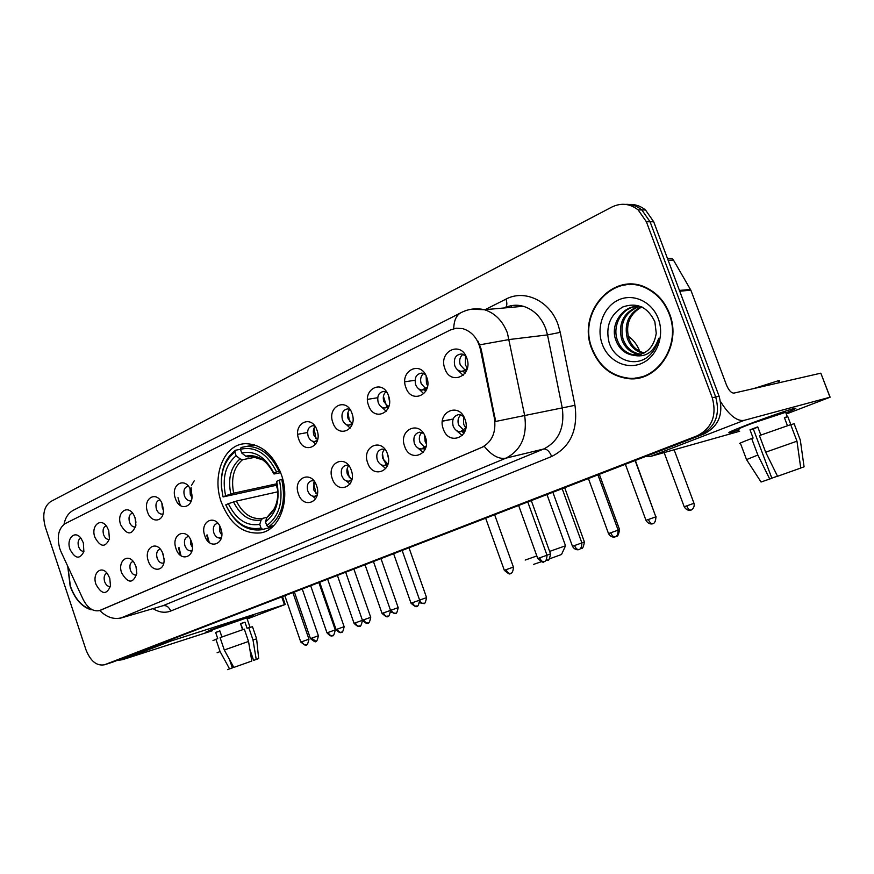 <?xml version="1.0" encoding="UTF-8"?>
<svg xmlns="http://www.w3.org/2000/svg" width="874" height="874" viewBox="0 0 874 874"><rect width="100%" height="100%" fill="white"/><g stroke="black" fill="none" stroke-linecap="round" stroke-linejoin="round"><path stroke-width="1.31" d="M221.351 502.332C230.223 524.422 243.442 534.593 260.998 532.856C279.953 529.655 290.681 499.928 281.308 474.473C273.234 454.327 261.282 444.068 245.441 443.675C224.028 444.068 211.552 475.696 221.351 502.332M135.973 566.505L136.814 573.475C133.001 583.81 127.954 583.614 121.661 572.907C117.28 561.184 128.085 552.444 134.268 562.911L135.973 566.505M133.121 561.348L133.066 561.359C130.139 562.594 129.254 565.511 130.39 570.121C131.81 573.672 133.798 575.311 136.366 575.026L136.366 575.026M163.176 554.334L164.104 559.939C164.443 571.782 151.737 572.492 148.318 560.988C143.489 548.096 156.49 539.695 162.269 552.171L163.176 554.334M160.292 549.156L159.997 549.2C156.938 550.456 155.987 553.45 157.145 558.169C158.587 561.774 160.63 563.435 163.285 563.151L163.777 562.998M191.45 541.694C196.847 556.476 180.568 563.522 176.002 548.599C170.605 534.08 186.708 526.64 191.45 541.694M188.555 536.505L187.986 536.57C184.764 537.849 183.748 540.908 184.938 545.769C186.402 549.407 188.5 551.09 191.231 550.806L192.04 550.533M220.849 528.541C226.399 543.606 209.454 550.937 204.789 535.729C199.25 520.937 215.998 513.202 220.849 528.541M217.976 523.384L217.091 523.439C213.704 524.728 212.611 527.874 213.835 532.867C215.31 536.549 217.473 538.253 220.292 537.98L221.428 537.543M316.585 485.726C322.593 501.698 303.431 509.99 298.405 493.854C292.397 478.187 311.341 469.436 316.585 485.726M313.941 480.908L311.854 480.7C307.834 482.022 306.468 485.431 307.779 490.926C309.32 494.695 311.636 496.476 314.727 496.268L317.175 495.023M351.272 470.212C357.455 486.512 337.451 495.176 332.295 478.701C326.111 462.707 345.886 453.584 351.272 470.212M348.813 465.634L346.213 465.23C341.92 466.53 340.445 470.037 341.778 475.74C343.34 479.531 345.7 481.334 348.879 481.17L351.894 479.498M387.499 454.01C393.868 470.66 372.969 479.695 367.681 462.87C361.312 446.559 381.971 437.022 387.499 454.01M385.303 449.793L382.113 449.072C377.524 450.35 375.907 453.956 377.273 459.899C378.835 463.69 381.239 465.525 384.494 465.416L388.176 463.198M425.376 437.076C431.931 454.076 410.081 463.526 404.651 446.341C398.085 429.68 419.684 419.706 425.376 437.076M423.529 433.373L419.684 432.182C414.735 433.406 412.965 437.12 414.352 443.337C415.915 447.117 418.351 448.985 421.672 448.952L426.13 446.013M465.012 419.345C471.774 436.716 448.908 446.614 443.326 429.047C436.552 412.025 459.167 401.592 465.012 419.345M463.646 416.417L459.058 414.527C453.693 415.642 451.716 419.465 453.136 426.031C454.677 429.768 457.135 431.658 460.489 431.723L465.875 427.823M109.774 578.227L110.495 586.017C106.519 595.139 101.69 594.604 95.987 584.389C91.945 573.486 101.22 564.724 107.469 573.748L109.774 578.227M106.967 573.115C104.301 574.415 103.514 577.255 104.618 581.625C105.994 585.132 107.928 586.749 110.408 586.476M108.737 530.594L109.414 538.821C105.317 547.856 100.466 547.342 94.873 537.281C90.601 525.809 100.903 516.851 106.989 526.935L108.737 530.594M106.191 525.831C103.307 527.077 102.433 530.005 103.569 534.604C104.869 537.969 106.726 539.564 109.141 539.411L109.141 539.411M135.099 517.9L135.918 525.23C131.985 535.543 126.905 535.412 120.699 524.837C116.067 512.415 128.128 503.588 133.984 515.321L135.099 517.9M132.531 513.114L132.498 513.114C129.33 514.262 128.336 517.266 129.494 522.139C130.827 525.525 132.728 527.142 135.208 527L135.623 526.902M162.477 504.702L163.416 510.427C163.711 522.39 150.962 523.428 147.52 511.913C142.364 498.06 157.134 489.877 162.214 503.981L162.477 504.702M159.909 499.917L159.636 499.939C156.304 501.097 155.233 504.178 156.424 509.192C157.768 512.601 159.713 514.251 162.258 514.12L162.979 513.923M190.947 490.98C196.377 505.806 179.989 513.464 175.39 498.475C169.96 483.912 186.173 475.86 190.947 490.98M188.38 486.228L187.844 486.25C184.327 487.408 183.179 490.576 184.403 495.744C185.758 499.174 187.746 500.846 190.357 500.736L191.417 500.42M317.011 430.227C323.074 446.253 303.759 455.278 298.7 439.054C292.637 423.333 311.734 413.85 317.011 430.227M314.848 426.053L312.87 425.682C308.391 426.752 306.818 430.27 308.14 436.246C309.527 439.709 311.657 441.468 314.531 441.534L317.459 440.245M351.993 413.369C358.22 429.735 338.052 439.152 332.863 422.59C326.625 406.552 346.563 396.643 351.993 413.369M350.048 409.524L347.601 408.89C342.794 409.895 341.068 413.522 342.422 419.76C343.799 423.202 345.94 424.993 348.857 425.125L352.462 423.42M388.526 395.758C394.95 412.462 373.875 422.317 368.544 405.394C362.12 389.017 382.954 378.671 388.526 395.758M386.887 392.382L383.926 391.377C378.748 392.273 376.836 395.998 378.213 402.553C379.567 405.951 381.719 407.765 384.658 407.983L389.061 405.744M426.752 377.339C433.362 394.403 411.315 404.717 405.842 387.422C399.221 370.707 421.017 359.88 426.752 377.339M425.496 374.618L421.978 373.067C416.352 373.799 414.232 377.634 415.62 384.56C416.953 387.892 419.083 389.728 422.022 390.055L427.364 387.127M466.76 358.056C473.588 375.503 450.492 386.297 444.866 368.609C438.038 351.534 460.86 340.204 466.76 358.056M466.017 356.297L461.909 353.948C455.747 354.418 453.366 358.351 454.764 365.747C456.042 368.97 458.129 370.816 461.013 371.286C463.821 371.472 465.984 370.183 467.503 367.397M83.347 542.841L83.871 551.614C79.742 559.688 75.109 558.912 69.975 549.276C66.009 538.526 74.989 529.611 81.096 538.439L83.347 542.841M80.834 538.111C78.234 539.455 77.48 542.295 78.573 546.621C79.829 549.899 81.621 551.483 83.926 551.385M455.878 430.074L462.204 435.558M417.805 447.914L423.125 452.459M381.293 464.793L385.751 468.606M346.257 480.842L349.961 484.043M312.619 496.126L315.656 498.803M219.396 538.056L220.827 539.455M190.641 550.893L191.646 551.898M456.884 369.178L463.165 375.35M418.482 388.668L423.824 393.759M381.687 407.087L386.199 411.326M346.399 424.567L350.168 428.129M312.531 441.217L315.656 444.189M189.8 500.769L190.903 501.96M136.737 569.826L136.235 568.613M164.072 558.934L162.477 552.597M192.389 547.266L190.761 544.305L190.39 539.225M221.778 534.964L219.636 531.436L219.472 525.503M317.317 494.367L313.493 489.615L314.345 481.432M351.872 479.531L347.448 474.484C346.377 470.955 346.814 468.005 348.77 465.623M387.597 463.865L382.888 458.686C381.752 454.95 382.288 451.869 384.494 449.422M424.906 447.499L419.902 442.189C418.712 438.235 419.356 435.001 421.825 432.499M463.93 430.369L458.599 424.939C457.364 420.744 458.118 417.368 460.882 414.8M135.973 522.226L134.847 517.2M163.416 510.187L162.302 507.914L161.865 503.151M191.865 497.415L190.27 494.498L190.019 488.795M317.579 439.819L313.897 435.186C312.848 431.745 313.253 428.817 315.11 426.414M352.266 423.628L348.125 418.766C347 414.975 347.546 411.851 349.786 409.403M388.253 406.607L383.861 401.625C382.67 397.604 383.336 394.338 385.849 391.825M425.857 388.81L421.202 383.708C419.957 379.436 420.744 376.017 423.562 373.449M466.574 370.489L461.013 371.286M465.176 370.183L460.259 364.971C458.959 360.438 459.877 356.854 463.034 354.243M61.093 551.909L59.803 548.664C56.646 536.723 58.46 528.366 65.233 523.592L450.274 330.022L456.261 328.209L462.532 328.591C471.709 331.301 477.663 338.216 480.394 349.316L494.411 418.198C496.334 432.16 492.149 441.883 481.869 447.368L99.341 610.642C92.939 611.724 87.531 607.965 83.106 599.356L61.093 551.909M67.702 566.155L70.16 586.104C74.814 599.007 81.806 606.906 91.125 609.801M591.829 348.988C598.898 366.326 610.915 376.181 627.882 378.573C657.27 382.736 682.397 345.055 669.517 313.679C665.048 302.207 657.805 293.817 647.787 288.496C614.116 269.596 576.381 312.466 591.829 348.988M635.048 378.06L639.954 377.721M630.176 378.715L628.493 378.464M112.626 662.153L703.996 433.952C718.778 426.337 723.814 413.763 719.094 396.206L653.708 221.767L650.07 221.767L641.833 209.924C636.906 205.914 631.399 204.068 625.314 204.374C631.399 204.068 636.906 205.914 641.833 209.924L650.07 221.767L715.708 396.982L650.07 221.767L646.389 221.767L638.129 209.88C629.892 203.533 621.141 202.593 611.887 207.04L50.659 501.589C43.919 506.505 42.138 514.972 45.306 526.978L86.002 649.852C90.535 661.225 96.708 666.196 104.53 664.764L697.124 435.831C711.982 428.162 717.041 415.478 712.277 397.768L646.389 221.767M703.996 433.952L700.577 434.881C715.402 427.244 720.438 414.615 715.708 396.982C720.438 414.615 715.402 427.244 700.577 434.881L109.053 663.29L697.124 435.831M108.398 663.519L109.053 663.29L108.398 663.519M478.034 341.221L481.192 349.207L495.624 421.465L524.673 415.521C527.437 436.017 521.188 450.23 505.926 458.151C498.934 459.44 491.712 455.496 484.251 446.319L99.876 610.489M629.247 284.17L624.386 285.099M653.708 221.767L645.504 209.978C640.598 205.991 635.114 204.145 629.04 204.45M67.899 566.592L70.368 586.017C74.88 598.581 81.675 606.37 90.743 609.375M75.109 582.128L79.829 592.299M247.134 618.126L253.143 615.34L211.246 629.651L253.263 615.307L247.134 618.126M212.196 630.351L205.346 632.361L211.246 629.651L205.466 632.339L212.196 630.351M116.908 660.526L122.491 659.695L212.327 630.744M165.809 641.658L171.391 640.871L284.432 604.699L281.756 596.909M282.521 596.614L285.219 604.469L247.189 618.989M285.219 604.469L284.432 604.699M230.769 661.858L232.353 667.889L229.534 659.597M221.854 636.993L219.92 631.061M212.076 629.99L246.796 617.852M212.972 640.587L217.746 638.599L215.66 632.448L219.855 630.864L221.92 636.971M249.866 649.426L253.602 660.383L256.235 659.455L252.99 639.932L248.795 627.652L247.069 628.297L244.971 622.179L240.503 623.621L242.579 629.717M220.095 637.638L244.327 629.127L248.533 641.45L251.788 661.05L233.817 667.419L224.29 649.994L220.095 637.638M248.795 627.652L252.499 626.724M215.889 639.211L220.073 651.534L229.578 668.905L232.364 667.911M217.102 652.78L220.073 651.534M224.29 649.994L248.533 641.45M252.99 639.932L256.617 638.861M227.513 669.604L229.578 668.905M256.235 659.455L258.682 658.581L256.606 638.752L252.433 626.549M251.778 660.973L250.991 652.736M243.081 629.542L240.569 623.807M215.66 632.448L219.855 631.094M241.071 623.654L244.971 622.179M634.207 284.389L629.247 284.673M669.102 313.864C664.666 302.48 657.466 294.167 647.525 288.901C614.214 270.295 576.938 312.695 592.211 348.813C599.193 365.944 611.057 375.7 627.827 378.081C656.931 382.266 681.862 344.946 669.102 313.864M643.581 353.26L642.914 353.14C635.442 351.315 630.241 346.388 627.303 338.336C623.949 323.992 628.526 313.493 641.013 306.84M644.258 352.91C636.829 351.075 631.651 346.159 628.734 338.14C625.413 324.188 629.75 313.799 641.735 306.982M640.784 354.374L637.233 354.025C629.739 352.189 624.517 347.229 621.567 339.123C618.115 323.162 623.643 312.291 638.129 306.523M641.494 354.145L638.665 353.806C631.17 351.971 625.959 347.011 623.009 338.926C619.579 323.369 624.855 312.586 638.85 306.566M632.984 355.172C646.094 355.117 653.85 347.83 656.254 333.289L654.855 321.752C647.743 306.993 637.037 302.076 622.736 306.993C610.096 314.858 605.507 326.526 608.959 341.996C613.745 358.952 632.907 366.949 646.323 357.936C652.834 353.304 656.964 346.749 658.723 338.271C653.861 352.375 645.274 358.001 632.984 355.172L631.487 354.931C623.96 353.085 618.716 348.071 615.755 339.92C609.331 322.867 625.303 302.295 642.161 307.08M638.621 354.92L632.929 354.702C625.413 352.856 620.179 347.863 617.208 339.713C612.346 325.74 621.414 308.161 635.955 306.556M602.273 344.236C608.304 360.951 626.549 370.063 641.647 363.398C656.822 356.996 664.863 335.933 658.319 318.759C652.004 301.497 632.973 292.888 618.169 300.099C603.279 307.069 596.024 327.63 602.273 344.236M639.844 377.251L644.695 376.268M561.523 554.498L549.691 558.77M541.181 561.774L533.533 564.407M525.187 560.07L536.822 555.951M549.637 551.407L565.533 545.78L561.501 554.542M272.36 527L262.757 529.426L261.042 528.093C246.293 530.573 234.549 522.827 225.798 504.855L228.333 503.686C236.198 519.549 246.665 526.432 259.753 524.356L261.129 520.03L262.724 518.348L266.887 517.342M277.932 491.767L236.395 501.086L228.333 503.686M277.877 490.314L276.293 485.288L223.088 496.935C218.839 476.942 222.761 461.985 234.866 452.055L235.499 450.23C225.077 458.151 220.401 470.605 221.472 487.583M254.574 444.888L254.006 445.063M278.915 471.141C270.995 454.688 260.288 446.428 246.818 446.374L241.082 447.466L240.459 449.291C255.186 445.959 267.226 453.497 276.566 471.927L279.953 470.922M282.717 479.116L279.396 480.11C283.668 500.966 279.451 516.13 266.756 525.602L268.482 526.935C281.843 517.08 286.268 501.206 281.745 479.323M268.482 526.935L273.835 525.591M225.798 504.855L225.874 505.096C234.56 523.242 246.392 531.458 261.359 529.764L262.757 529.426M276.566 471.927L273.868 473.195C265.521 456.971 254.815 450.241 241.737 453.005L240.459 449.291M266.756 525.602L265.467 521.854C276.61 513.311 280.357 499.819 276.687 481.366L279.396 480.11M259.753 524.356L261.042 528.093M241.737 453.005L245.681 456.173L248.161 456.96L251.264 456.425L262.768 459.844M280.652 472.681L274.119 473.981L273.868 473.195M274.458 508.493L266.832 517.517L265.467 521.854M276.687 481.366L276.676 482.022C279.746 498.071 276.457 509.903 266.832 517.517M235.499 450.23L240.47 449.323M234.866 452.055L236.144 455.758C225.459 464.662 221.952 477.991 225.612 495.755L223.088 496.935M256.639 456.982L242.568 459.68L240.077 458.905L236.144 455.758M225.612 495.755L233.675 493.176L277.047 483.737M277.255 484.841L276.293 485.288M180.383 505.533L177.979 497.688M179.793 505.096L178.952 501.163M194.203 480.853L191.45 485.518M191.067 487.299L191.788 494.837M314.028 428.14L315.951 438.584M347.972 412.386L349.556 421.432M388.569 395.856L389.553 401.92M383.413 396.359L386.996 407.448M387.084 407.568L388.023 408.584M426.141 375.853L426.446 383.358L427.615 385.751M424.141 389.717L425.704 391.334M465.514 355.784L465.339 364.742L467.153 368.03M462.859 371.013L465.077 373.209M180.994 555.733L179.028 547.637M180.426 555.307L178.493 547.812M209.236 542.448L207.225 534.954M208.624 541.913L206.657 535.139M220.15 526.803L221.788 533.501M313.569 482.809L316.006 493.471M347.262 468.3L349.36 477.739M387.521 454.087L388.438 458.369M382.441 453.508L383.468 459.571L386.483 464.728M386.669 464.924L387.422 465.689M442.408 421.071L453.147 419.007M424.556 435.143L425.114 441.425L426.37 443.981M419.302 439.087L419.99 442.441M423.475 448.559L424.862 449.87M463.504 416.297L463.657 424.283L465.798 427.987M461.92 431.428L463.974 433.253M739.142 429.888L729.921 432.641C726.174 433.318 732.161 430.62 747.882 424.546C765.121 417.925 788.261 409.906 794.084 408.508C798.071 407.601 795.34 409.054 785.868 412.889C795.111 409.152 797.94 407.666 794.368 408.442C788.96 409.666 765.416 417.816 747.882 424.546C731.855 430.74 725.944 433.417 730.172 432.586L739.142 429.888M645.329 456.589L650.234 456.523L739.655 431.253M720.613 401.679C729.145 415.292 736.99 421.519 744.167 420.35L830.005 397.222L820.828 373.176L733.931 393.103C731.265 393.114 728.763 390.394 726.436 384.921L690.875 290.223L679.732 291.184M820.828 373.176L830.114 397.2L786.294 414.014M668.086 258.322L672.04 258.562L673.461 260.081L690.875 290.223M777.489 476.166L771.829 478.176M760.828 435.066L757.747 426.883L750.001 429.822L753.104 438.071L751.651 438.497L757.867 455.048L769.721 479.028L771.862 478.253L753.29 428.883L757.845 427.135M738.923 429.309C735.875 429.91 740.18 427.954 751.848 423.442L785.65 412.309M800.737 468.027L804.069 466.814L800.322 440.114L794.084 423.639L790.904 424.83L787.791 416.625L784.382 417.586L787.452 425.693M753.738 388.559L778.319 380.736C780.089 380.43 780.198 380.747 778.668 381.665M746.451 459.385L740.475 443.435C737.416 444.178 741.141 442.528 751.651 438.497M759.419 435.591L790.697 424.633L796.968 441.184L800.737 468.06L777.543 476.286L765.668 452.197L759.419 435.591M769.721 479.028L761.057 482.011L746.538 459.604L757.867 455.048M765.668 452.197L796.968 441.184M750.001 429.822L753.29 428.883M784.502 417.87L787.791 416.625M100.444 610.249L101.023 610.085M494.411 418.198L495.197 418.034M480.394 349.316L481.192 349.207M485.103 309.658L505.959 299.137C507.215 302.907 507.117 305.649 505.664 307.375M505.959 299.137C524.629 289.043 549.833 300.864 558.027 324.505L560.245 332.371L574.961 405.307C578.195 429.91 570.427 446.964 551.669 456.468L170.725 611.035C165.033 613.209 159.144 612.423 153.081 608.675M479.826 344.815L509.258 339.527L547.495 334.895L545.726 328.602C541.137 316.956 533.653 309.527 523.297 306.282C516.742 304.523 510.438 305.081 504.385 307.954M471.556 309.199L484.404 309.713C495.001 313.1 502.67 320.856 507.412 332.972L524.673 415.521L562.255 407.907L547.495 334.895L560.245 332.371M453.737 328.69C453.934 320.037 456.632 314.574 461.811 312.28C468.967 308.806 476.494 307.954 484.404 309.713L523.297 306.282C516.927 304.469 510.787 305.015 504.855 307.91M170.725 611.035C168.999 606.949 166.431 605.169 163.034 605.693L120.044 618.3L163.034 605.693L543.715 448.996L505.926 458.151L121.366 617.831C113.773 619.721 106.584 617.273 99.778 610.522M460.194 313.111L74.563 509.629C68.86 512.262 65.364 517.157 64.075 524.291M104.804 664.655L113.27 661.935M712.277 397.768L719.094 396.206M551.669 456.468C549.484 451.301 546.829 448.81 543.715 448.996C558.694 441.294 564.877 427.604 562.255 407.907L574.961 405.307M511.487 305.66L511.53 307.32M171.391 640.871L122.491 659.695M236.395 501.086C242.852 513.803 251.417 519.604 262.08 518.49L266.898 517.31M273.857 473.883C266.515 459.855 257.12 453.956 245.681 456.173M233.511 501.927C240.481 515.671 249.691 521.712 261.129 520.03M240.077 458.905C230.812 466.782 227.721 478.482 230.791 494.007M242.568 459.68C233.762 467.229 230.802 478.395 233.675 493.176M315.907 641.243L311.614 638.184L310.445 638.588L294.396 592.037M302.24 589L318.398 635.78L311.614 638.184M337.309 629.116L336.075 629.553C341.035 635.169 342.04 631.214 341.472 632.306C339.724 632.601 338.336 631.541 337.309 629.116L344.137 626.702L327.641 579.2M341.614 632.252L341.472 632.306C340.871 630.919 342.16 636.032 344.137 626.702M363.857 619.753L362.546 620.212C367.593 625.926 368.599 621.917 368.03 623.009C366.282 623.304 364.895 622.212 363.857 619.753L370.718 617.328L353.883 569.072M368.173 622.965L368.03 623.009C367.397 621.633 368.773 626.756 370.718 617.328M395.605 613.362L395.474 613.417C393.737 613.69 392.339 612.576 391.29 610.085L390.536 610.347M380.988 558.617L398.183 607.638L391.29 610.085M409.01 547.801L426.578 597.619L419.64 600.088M423.977 603.442L423.846 603.486C422.142 603.759 420.755 602.645 419.673 600.132M547.769 560.125L546.305 560.037M531.294 500.605L550.533 553.898L546.971 555.165M581.592 548.304L580.707 548.38M564.691 487.714L584.4 541.956L581.865 542.863M616.683 536.024L616.563 536.068C615.667 534.648 617.798 540.045 619.546 529.557L618.115 530.07M635.343 460.445L655.806 516.774M686.735 505.871L684.2 506.756C687.215 511.825 691.76 509.99 690.646 510.143L690.886 510.066C689.357 510.208 687.969 508.81 686.735 505.871L693.989 503.304L674.138 449.76M690.995 510.023L691.061 510.001C689.947 510.787 695.245 508.69 693.989 503.304M301.967 641.669L300.798 642.073C304.731 645.241 306.556 646.17 306.25 644.859C304.425 645.165 302.994 644.105 301.967 641.669L308.959 639.178L292.899 592.605M306.403 644.804L306.25 644.859C305.671 643.417 306.883 648.694 308.959 639.178M328.22 632.405L326.985 632.831C332.164 638.654 333.038 634.524 332.524 635.671C330.7 635.977 329.269 634.885 328.22 632.405L335.255 629.914L318.857 582.587M332.666 635.616L332.524 635.671C331.912 634.229 333.213 639.517 335.255 629.914L335.255 629.903M359.826 626.112L359.684 626.166C357.87 626.472 356.439 625.358 355.368 622.834L354.046 623.293L337.408 575.431M345.689 572.241L362.437 620.322L355.368 622.834M383.446 612.925L382.047 613.417C385.653 616.574 387.499 617.579 387.586 616.41L387.772 616.345C385.969 616.64 384.527 615.493 383.446 612.925L390.558 610.402L373.438 561.523M387.914 616.29L387.772 616.345C387.106 614.892 388.569 620.267 390.558 610.402M412.517 602.678L411.02 603.202C414.647 606.414 416.527 607.43 416.647 606.239L416.843 606.185C415.052 606.458 413.61 605.289 412.517 602.678L419.651 600.143L402.149 550.445M416.985 606.13L416.843 606.185C416.111 604.764 417.772 610.052 419.651 600.143M506.133 569.662L504.32 570.296C508.165 573.683 510.154 574.753 510.263 573.497L510.482 573.431C508.744 573.672 507.302 572.415 506.133 569.662L513.399 567.084L494.64 514.753M510.613 573.388L510.613 573.388C509.531 573.169 513.071 574.884 513.399 567.084M539.695 557.82L537.739 558.508C541.672 561.949 543.694 563.042 543.814 561.774L544.032 561.698C542.328 561.927 540.886 560.638 539.695 557.82L547.004 555.23L527.776 501.96M544.163 561.654L544.174 561.654C543.071 561.458 546.72 563.096 547.004 555.23M574.535 545.54L572.448 546.261C575.3 551.199 579.691 549.462 578.643 549.593L578.872 549.517C577.19 549.724 575.748 548.402 574.535 545.54L581.887 542.929L562.179 488.686M579.003 549.473L579.014 549.473C577.878 549.309 581.669 550.849 581.887 542.929M610.74 532.769L608.501 533.555C611.418 538.57 615.897 536.811 614.837 536.931L615.067 536.865C613.417 537.051 611.975 535.686 610.74 532.769L618.136 530.147L597.936 474.888M615.198 536.811L615.209 536.811C614.051 536.636 617.896 538.264 618.136 530.147M648.399 519.484L645.973 520.336C648.967 525.449 653.544 523.646 652.463 523.777L652.703 523.701C651.086 523.865 649.655 522.466 648.399 519.484L655.839 516.851L635.103 460.543M652.823 523.657L652.845 523.646C651.665 523.504 655.653 525.023 655.839 516.851M744.167 420.35L650.234 456.523M679.448 290.419L690.515 289.469M673.461 260.081L668.162 260.332M262.79 532.397L260.998 532.856M192.018 550.609L191.231 550.806M221.395 537.707L220.292 537.98M316.989 495.733L314.727 496.268M351.621 480.536L348.879 481.17M387.783 464.684L384.494 465.416M425.594 448.111L421.672 448.952M465.143 430.762L460.489 431.723M162.968 513.967L162.258 514.12M191.395 500.518L190.357 500.736M317.229 441.02L314.531 441.534M352.124 424.535L348.857 425.125M388.569 407.317L384.658 407.983M426.687 389.312L422.022 390.055M99.341 610.642L100.007 610.445M307.55 432.521L297.739 434.291M629.826 378.213L627.882 378.573M638.129 209.88L645.504 209.978M104.53 664.764L112.997 662.033M250.019 627.27L246.73 617.645M648.432 288.835L647.525 288.901M644.214 352.932L642.914 353.14M638.665 353.806L637.233 354.036M632.929 354.702L631.487 354.931M546.971 494.553L565.533 545.78M254.705 444.932L246.818 446.374M310.445 638.599C314.269 641.669 316.049 642.576 315.765 641.298C315.186 639.91 316.388 645.012 318.398 635.78M336.075 629.553L319.687 582.27M390.82 612.139L395.474 613.417C394.819 612.019 396.261 617.208 398.183 607.638M419.804 602.831L423.846 603.486C423.191 602.044 424.6 607.386 426.578 597.619M545.988 560.42L547.648 560.179C546.84 558.737 548.708 564.134 550.533 553.898M580.511 548.566L581.472 548.348C580.609 546.916 582.619 552.313 584.4 541.956M377.688 397.736L367.528 399.352M415.03 380.277L404.815 381.796M619.546 529.557L599.346 474.342M656.046 516.687L655.314 521.658M639.746 351.37C637.19 344.771 633.322 339.691 628.155 336.119M684.2 506.756L664.142 452.59M300.798 642.073L284.837 595.718M326.985 632.831L310.685 585.744M354.057 623.293C359.585 629.029 360.274 625.085 359.684 626.166C359.05 624.713 360.416 630.067 362.437 620.322M382.047 613.417L365.037 564.768M411.02 603.202L393.628 553.734M504.32 570.296L485.671 518.216M537.739 558.508L518.643 505.489M572.448 546.261L552.871 492.281M453.103 419.138L442.397 421.192M608.501 533.555L588.421 478.559M645.973 520.336L625.38 464.291M672.04 258.562L667.583 258.77M787.321 416.734L785.464 411.807M779.073 382.746L778.319 380.736"/></g></svg>
